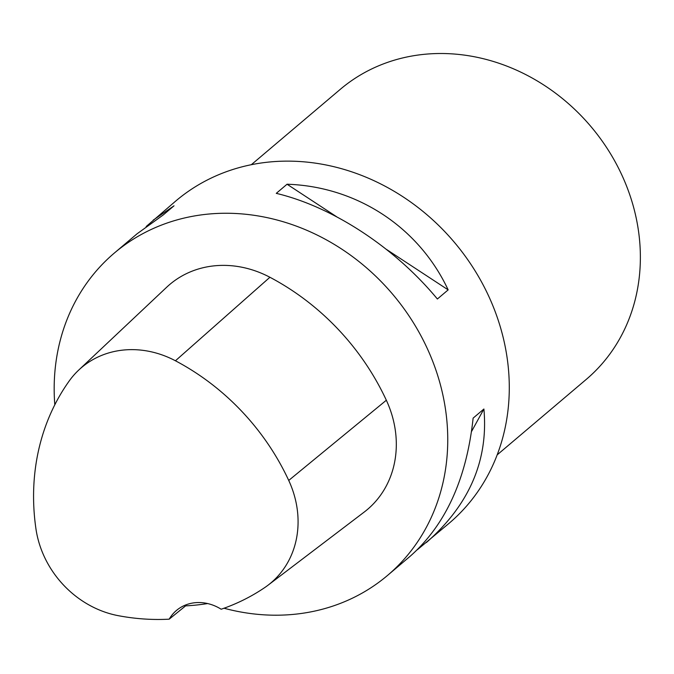 <?xml version="1.0" encoding="UTF-8"?>
<svg xmlns="http://www.w3.org/2000/svg" width="674" height="674" viewBox="0 0 674 674"><rect width="100%" height="100%" fill="white"/><g stroke="black" fill="none" stroke-linecap="round" stroke-linejoin="round"><path stroke-width="1.01" d="M146.174 226.523L175.931 200.877A211.282 185.679 49.7 0 1 500.125 326.275A211.282 185.679 49.7 0 1 449.069 523.31L417.282 549.79M54.805 404.788A211.282 185.679 49.7 0 1 114.386 253.011A211.282 185.679 49.7 0 1 392.639 294.209A211.282 185.679 49.7 0 1 387.525 575.436A211.282 185.679 49.7 0 1 224.029 608.226M448.159 289.879L437.384 299.003C394.728 247.451 332.762 206.817 276.273 193.354L287.048 184.229C356.79 186.462 418.756 227.096 448.159 289.879L386.531 249.464M153.234 220.112L174.027 205.806L163.26 214.93L137.083 233.785L114.386 253.011M387.525 575.436L410.222 556.21C445.649 524.861 466.619 478.826 473.123 418.124L483.898 409.008C488.532 460.266 469.357 504.775 426.372 542.536M169.182 619.17A230.264 202.36 49.7 0 1 118.211 615.665A95.042 83.525 49.7 0 1 35.933 528.761A230.264 202.36 49.7 0 1 69.211 380.978A95.042 83.525 49.7 0 1 78.706 370.093A95.042 83.525 49.7 0 1 175.434 360.775A230.264 202.36 49.7 0 1 288.725 480.436A95.042 83.525 49.7 0 1 267.974 585.251A95.042 83.525 49.7 0 1 264.781 587.543A230.264 202.36 49.7 0 1 221.165 609.229A42.26 37.137 49.7 0 0 176.428 610.484A42.26 37.137 49.7 0 0 169.182 619.17L185.62 605.867A231.443 203.396 -130.3 0 0 207.634 603.55M78.706 370.093L166.705 287.208A101.42 89.128 49.7 0 1 269.912 277.267A236.641 207.963 49.7 0 1 386.337 400.238A101.42 89.128 49.7 0 1 364.196 512.072L267.974 585.251M186.235 604.746A42.26 37.137 -130.3 0 0 185.62 605.867M287.048 184.229L336.621 216.742M483.898 409.008L471.556 431.478M497.168 454.874L586.178 379.462A190.152 167.11 -130.3 0 0 632.128 202.133A190.152 167.11 -130.3 0 0 340.353 89.28L251.343 164.683M175.434 360.775L269.912 277.267M288.725 480.436L386.337 400.238"/></g></svg>
